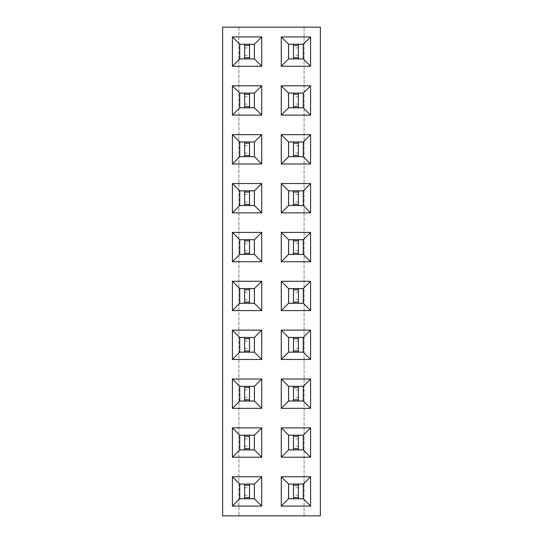 <?xml version="1.0" encoding="UTF-8"?>
<svg xmlns="http://www.w3.org/2000/svg" width="543" height="543" viewBox="0 0 543 543"><rect width="100%" height="100%" fill="white"/><g stroke="black" fill="none" stroke-linecap="round" stroke-linejoin="round"><path stroke-width="0.41" stroke-dasharray="2.71 2.04" d="M320.37 515.85L320.37 27.15L222.63 27.15L222.63 515.85L320.37 515.85M304.08 515.85L304.08 27.15L304.08 515.85M238.92 27.15L238.92 515.85L238.92 27.15M293.491 352.135L298.378 352.135L298.378 337.474L293.491 337.474L293.491 352.135L293.491 337.474L288.604 337.474L288.604 352.135L298.378 352.135L298.378 337.474L293.491 337.474L293.491 352.135L303.265 352.135L303.265 337.474L293.491 337.474M293.491 303.265L298.378 303.265L298.378 288.604L293.491 288.604L293.491 303.265L293.491 288.604L288.604 288.604L288.604 303.265L298.378 303.265L298.378 288.604L293.491 288.604L293.491 303.265L303.265 303.265L303.265 288.604L293.491 288.604M293.491 254.395L298.378 254.395L298.378 239.734L293.491 239.734L293.491 254.395L293.491 239.734L288.604 239.734L288.604 254.395L298.378 254.395L298.378 239.734L293.491 239.734L293.491 254.395L303.265 254.395L303.265 239.734L293.491 239.734M293.491 58.915L298.378 58.915L298.378 44.255L293.491 44.255L293.491 58.915L293.491 44.255L288.604 44.255L288.604 58.915L298.378 58.915L298.378 44.255L293.491 44.255L293.491 58.915L303.265 58.915L303.265 44.255L293.491 44.255M293.491 107.785L298.378 107.785L298.378 93.124L293.491 93.124L293.491 107.785L293.491 93.124L288.604 93.124L288.604 107.785L298.378 107.785L298.378 93.124L293.491 93.124L293.491 107.785L303.265 107.785L303.265 93.124L293.491 93.124M293.491 156.655L298.378 156.655L298.378 141.994L293.491 141.994L293.491 156.655L293.491 141.994L288.604 141.994L288.604 156.655L298.378 156.655L298.378 141.994L293.491 141.994L293.491 156.655L303.265 156.655L303.265 141.994L293.491 141.994M293.491 205.525L298.378 205.525L298.378 190.864L293.491 190.864L293.491 205.525L293.491 190.864L288.604 190.864L288.604 205.525L298.378 205.525L298.378 190.864L293.491 190.864L293.491 205.525L303.265 205.525L303.265 190.864L293.491 190.864M249.508 190.864L244.621 190.864L244.621 205.525L249.508 205.525L249.508 190.864L249.508 205.525L254.395 205.525L254.395 190.864L244.621 190.864L244.621 205.525L249.508 205.525L249.508 190.864L239.734 190.864L239.734 205.525L249.508 205.525M249.508 141.994L244.621 141.994L244.621 156.655L249.508 156.655L249.508 141.994L249.508 156.655L254.395 156.655L254.395 141.994L244.621 141.994L244.621 156.655L249.508 156.655L249.508 141.994L239.734 141.994L239.734 156.655L249.508 156.655M249.508 44.255L244.621 44.255L244.621 58.915L249.508 58.915L249.508 44.255L249.508 58.915L254.395 58.915L254.395 44.255L244.621 44.255L244.621 58.915L249.508 58.915L249.508 44.255L239.734 44.255L239.734 58.915L249.508 58.915M249.508 93.124L244.621 93.124L244.621 107.785L249.508 107.785L249.508 93.124L249.508 107.785L254.395 107.785L254.395 93.124L244.621 93.124L244.621 107.785L249.508 107.785L249.508 93.124L239.734 93.124L239.734 107.785L249.508 107.785M249.508 239.734L244.621 239.734L244.621 254.395L249.508 254.395L249.508 239.734L249.508 254.395L254.395 254.395L254.395 239.734L244.621 239.734L244.621 254.395L249.508 254.395L249.508 239.734L239.734 239.734L239.734 254.395L249.508 254.395M249.508 288.604L244.621 288.604L244.621 303.265L249.508 303.265L249.508 288.604L249.508 303.265L254.395 303.265L254.395 288.604L244.621 288.604L244.621 303.265L249.508 303.265L249.508 288.604L239.734 288.604L239.734 303.265L249.508 303.265M249.508 337.474L244.621 337.474L244.621 352.135L249.508 352.135L249.508 337.474L249.508 352.135L254.395 352.135L254.395 337.474L244.621 337.474L244.621 352.135L249.508 352.135L249.508 337.474L239.734 337.474L239.734 352.135L249.508 352.135M249.508 386.344L244.621 386.344L244.621 401.005L249.508 401.005L249.508 386.344L249.508 401.005L254.395 401.005L254.395 386.344L244.621 386.344L244.621 401.005L249.508 401.005L249.508 386.344L239.734 386.344L239.734 401.005L249.508 401.005M293.491 401.005L298.378 401.005L298.378 386.344L293.491 386.344L293.491 401.005L293.491 386.344L288.604 386.344L288.604 401.005L298.378 401.005L298.378 386.344L293.491 386.344L293.491 401.005L303.265 401.005L303.265 386.344L293.491 386.344M249.508 484.084L244.621 484.084L244.621 498.745L249.508 498.745L249.508 484.084L249.508 498.745L254.395 498.745L254.395 484.084L244.621 484.084L244.621 498.745L249.508 498.745L249.508 484.084L239.734 484.084L239.734 498.745L249.508 498.745M249.508 435.214L244.621 435.214L244.621 449.875L249.508 449.875L249.508 435.214L249.508 449.875L254.395 449.875L254.395 435.214L244.621 435.214L244.621 449.875L249.508 449.875L249.508 435.214L239.734 435.214L239.734 449.875L249.508 449.875M293.491 449.875L298.378 449.875L298.378 435.214L293.491 435.214L293.491 449.875L293.491 435.214L288.604 435.214L288.604 449.875L298.378 449.875L298.378 435.214L293.491 435.214L293.491 449.875L303.265 449.875L303.265 435.214L293.491 435.214M293.491 498.745L298.378 498.745L298.378 484.084L293.491 484.084L293.491 498.745L293.491 484.084L288.604 484.084L288.604 498.745L298.378 498.745L298.378 484.084L293.491 484.084L293.491 498.745L303.265 498.745L303.265 484.084L293.491 484.084M310.596 330.144L281.274 330.144L281.274 359.466L310.596 359.466L310.596 330.144M232.404 330.144L232.404 359.466L261.726 359.466L261.726 330.144L232.404 330.144M232.404 281.274L232.404 310.596L261.726 310.596L261.726 281.274L232.404 281.274M281.274 310.596L310.596 310.596L310.596 281.274L281.274 281.274L281.274 310.596M310.596 261.726L310.596 232.404L281.274 232.404L281.274 261.726L310.596 261.726M261.726 232.404L232.404 232.404L232.404 261.726L261.726 261.726L261.726 232.404M310.596 183.534L281.274 183.534L281.274 212.856L310.596 212.856L310.596 183.534M261.726 183.534L232.404 183.534L232.404 212.856L261.726 212.856L261.726 183.534M232.404 36.924L232.404 66.246L261.726 66.246L261.726 36.924L232.404 36.924M310.596 66.246L310.596 36.924L281.274 36.924L281.274 66.246L310.596 66.246M261.726 85.794L232.404 85.794L232.404 115.116L261.726 115.116L261.726 85.794M281.274 85.794L281.274 115.116L310.596 115.116L310.596 85.794L281.274 85.794M232.404 163.986L261.726 163.986L261.726 134.664L232.404 134.664L232.404 163.986M310.596 163.986L310.596 134.664L281.274 134.664L281.274 163.986L310.596 163.986M310.596 457.206L310.596 427.884L281.274 427.884L281.274 457.206L310.596 457.206M232.404 427.884L232.404 457.206L261.726 457.206L261.726 427.884L232.404 427.884M261.726 379.014L232.404 379.014L232.404 408.336L261.726 408.336L261.726 379.014M310.596 408.336L310.596 379.014L281.274 379.014L281.274 408.336L310.596 408.336M232.404 506.076L261.726 506.076L261.726 476.754L232.404 476.754L232.404 506.076M281.274 506.076L310.596 506.076L310.596 476.754L281.274 476.754L281.274 506.076M298.378 341.14L293.491 341.14M298.378 348.47L293.491 348.47M298.378 292.27L293.491 292.27M298.378 299.6L293.491 299.6M298.378 250.73L293.491 250.73M298.378 243.4L293.491 243.4M298.378 55.25L293.491 55.25M298.378 47.92L293.491 47.92M298.378 104.12L293.491 104.12M298.378 96.79L293.491 96.79M298.378 145.66L293.491 145.66M298.378 152.99L293.491 152.99M298.378 201.86L293.491 201.86M298.378 194.53L293.491 194.53M244.621 194.53L249.508 194.53M244.621 201.86L249.508 201.86M244.621 145.66L249.508 145.66M244.621 152.99L249.508 152.99M244.621 55.25L249.508 55.25M244.621 47.92L249.508 47.92M244.621 96.79L249.508 96.79M244.621 104.12L249.508 104.12M244.621 250.73L249.508 250.73M244.621 243.4L249.508 243.4M244.621 299.6L249.508 299.6M244.621 292.27L249.508 292.27M244.621 348.47L249.508 348.47M244.621 341.14L249.508 341.14M244.621 397.34L249.508 397.34M244.621 390.01L249.508 390.01M298.378 397.34L293.491 397.34M298.378 390.01L293.491 390.01M244.621 495.08L249.508 495.08M244.621 487.75L249.508 487.75M244.621 438.88L249.508 438.88M244.621 446.21L249.508 446.21M298.378 446.21L293.491 446.21M298.378 438.88L293.491 438.88M298.378 495.08L293.491 495.08M298.378 487.75L293.491 487.75M298.378 352.135L298.378 337.474M244.621 337.474L244.621 352.135M244.621 288.604L244.621 303.265M298.378 303.265L298.378 288.604M298.378 254.395L298.378 239.734M244.621 239.734L244.621 254.395M298.378 205.525L298.378 190.864M244.621 190.864L244.621 205.525M244.621 44.255L244.621 58.915M298.378 58.915L298.378 44.255M244.621 93.124L244.621 107.785M298.378 107.785L298.378 93.124M244.621 141.994L244.621 156.655M298.378 156.655L298.378 141.994M298.378 449.875L298.378 435.214M244.621 435.214L244.621 449.875M244.621 386.344L244.621 401.005M298.378 401.005L298.378 386.344M244.621 484.084L244.621 498.745M298.378 498.745L298.378 484.084M298.378 338.696L293.491 338.696M298.378 350.914L293.491 350.914M244.621 350.914L249.508 350.914M244.621 338.696L249.508 338.696M244.621 302.044L249.508 302.044M244.621 289.826L249.508 289.826M298.378 289.826L293.491 289.826M298.378 302.044L293.491 302.044M298.378 240.956L293.491 240.956M298.378 253.174L293.491 253.174M244.621 253.174L249.508 253.174M244.621 240.956L249.508 240.956M298.378 192.086L293.491 192.086M298.378 204.304L293.491 204.304M244.621 204.304L249.508 204.304M244.621 192.086L249.508 192.086M244.621 57.694L249.508 57.694M244.621 45.476L249.508 45.476M298.378 45.476L293.491 45.476M298.378 57.694L293.491 57.694M244.621 106.564L249.508 106.564M244.621 94.346L249.508 94.346M298.378 94.346L293.491 94.346M298.378 106.564L293.491 106.564M244.621 155.434L249.508 155.434M244.621 143.216L249.508 143.216M298.378 143.216L293.491 143.216M298.378 155.434L293.491 155.434M298.378 436.436L293.491 436.436M298.378 448.654L293.491 448.654M244.621 448.654L249.508 448.654M244.621 436.436L249.508 436.436M244.621 399.784L249.508 399.784M244.621 387.566L249.508 387.566M298.378 387.566L293.491 387.566M298.378 399.784L293.491 399.784M244.621 497.524L249.508 497.524M244.621 485.306L249.508 485.306M298.378 485.306L293.491 485.306M298.378 497.524L293.491 497.524"/><path stroke-width="0.81" d="M320.37 515.85L320.37 27.15L222.63 27.15L222.63 515.85L320.37 515.85M310.596 330.144L281.274 330.144L281.274 359.466L310.596 359.466L310.596 330.144L303.293 337.447L288.577 337.447L288.577 352.163L303.293 352.163L303.293 337.447M232.404 330.144L232.404 359.466L261.726 359.466L261.726 330.144L232.404 330.144L239.707 337.447L239.707 352.163L254.423 352.163L254.423 337.447L239.707 337.447M232.404 281.274L232.404 310.596L261.726 310.596L261.726 281.274L232.404 281.274L239.707 288.577L239.707 303.293L254.423 303.293L254.423 288.577L239.707 288.577M281.274 310.596L310.596 310.596L310.596 281.274L281.274 281.274L281.274 310.596L288.577 303.293L303.293 303.293L303.293 288.577L288.577 288.577L288.577 303.293M310.596 261.726L310.596 232.404L281.274 232.404L281.274 261.726L310.596 261.726L303.293 254.423L303.293 239.707L288.577 239.707L288.577 254.423L303.293 254.423M261.726 232.404L232.404 232.404L232.404 261.726L261.726 261.726L261.726 232.404L254.423 239.707L239.707 239.707L239.707 254.423L254.423 254.423L254.423 239.707M310.596 183.534L281.274 183.534L281.274 212.856L310.596 212.856L310.596 183.534L303.293 190.837L288.577 190.837L288.577 205.553L303.293 205.553L303.293 190.837M261.726 183.534L232.404 183.534L232.404 212.856L261.726 212.856L261.726 183.534L254.423 190.837L239.707 190.837L239.707 205.553L254.423 205.553L254.423 190.837M232.404 36.924L232.404 66.246L261.726 66.246L261.726 36.924L232.404 36.924L239.707 44.227L239.707 58.943L254.423 58.943L254.423 44.227L239.707 44.227M310.596 66.246L310.596 36.924L281.274 36.924L281.274 66.246L310.596 66.246L303.293 58.943L303.293 44.227L288.577 44.227L288.577 58.943L303.293 58.943M261.726 85.794L232.404 85.794L232.404 115.116L261.726 115.116L261.726 85.794L254.423 93.097L239.707 93.097L239.707 107.813L254.423 107.813L254.423 93.097M281.274 85.794L281.274 115.116L310.596 115.116L310.596 85.794L281.274 85.794L288.577 93.097L288.577 107.813L303.293 107.813L303.293 93.097L288.577 93.097M232.404 163.986L261.726 163.986L261.726 134.664L232.404 134.664L232.404 163.986L239.707 156.683L254.423 156.683L254.423 141.967L239.707 141.967L239.707 156.683M310.596 163.986L310.596 134.664L281.274 134.664L281.274 163.986L310.596 163.986L303.293 156.683L303.293 141.967L288.577 141.967L288.577 156.683L303.293 156.683M310.596 457.206L310.596 427.884L281.274 427.884L281.274 457.206L310.596 457.206L303.293 449.903L303.293 435.187L288.577 435.187L288.577 449.903L303.293 449.903M232.404 427.884L232.404 457.206L261.726 457.206L261.726 427.884L232.404 427.884L239.707 435.187L239.707 449.903L254.423 449.903L254.423 435.187L239.707 435.187M261.726 379.014L232.404 379.014L232.404 408.336L261.726 408.336L261.726 379.014L254.423 386.317L239.707 386.317L239.707 401.033L254.423 401.033L254.423 386.317M310.596 408.336L310.596 379.014L281.274 379.014L281.274 408.336L310.596 408.336L303.293 401.033L303.293 386.317L288.577 386.317L288.577 401.033L303.293 401.033M232.404 506.076L261.726 506.076L261.726 476.754L232.404 476.754L232.404 506.076L239.707 498.773L254.423 498.773L254.423 484.057L239.707 484.057L239.707 498.773M281.274 506.076L310.596 506.076L310.596 476.754L281.274 476.754L281.274 506.076L288.577 498.773L303.293 498.773L303.293 484.057L288.577 484.057L288.577 498.773M281.274 330.144L288.577 337.447M310.596 359.466L303.293 352.163M281.274 359.466L288.577 352.163M232.404 359.466L239.707 352.163M261.726 330.144L254.423 337.447M261.726 359.466L254.423 352.163M232.404 310.596L239.707 303.293M261.726 281.274L254.423 288.577M261.726 310.596L254.423 303.293M310.596 310.596L303.293 303.293M281.274 281.274L288.577 288.577M310.596 281.274L303.293 288.577M310.596 232.404L303.293 239.707M281.274 261.726L288.577 254.423M281.274 232.404L288.577 239.707M232.404 232.404L239.707 239.707M261.726 261.726L254.423 254.423M232.404 261.726L239.707 254.423M281.274 183.534L288.577 190.837M310.596 212.856L303.293 205.553M281.274 212.856L288.577 205.553M232.404 183.534L239.707 190.837M261.726 212.856L254.423 205.553M232.404 212.856L239.707 205.553M232.404 66.246L239.707 58.943M261.726 36.924L254.423 44.227M261.726 66.246L254.423 58.943M310.596 36.924L303.293 44.227M281.274 66.246L288.577 58.943M281.274 36.924L288.577 44.227M232.404 85.794L239.707 93.097M261.726 115.116L254.423 107.813M232.404 115.116L239.707 107.813M281.274 115.116L288.577 107.813M310.596 85.794L303.293 93.097M310.596 115.116L303.293 107.813M261.726 163.986L254.423 156.683M232.404 134.664L239.707 141.967M261.726 134.664L254.423 141.967M310.596 134.664L303.293 141.967M281.274 163.986L288.577 156.683M281.274 134.664L288.577 141.967M310.596 427.884L303.293 435.187M281.274 457.206L288.577 449.903M281.274 427.884L288.577 435.187M232.404 457.206L239.707 449.903M261.726 427.884L254.423 435.187M261.726 457.206L254.423 449.903M232.404 379.014L239.707 386.317M261.726 408.336L254.423 401.033M232.404 408.336L239.707 401.033M310.596 379.014L303.293 386.317M281.274 408.336L288.577 401.033M281.274 379.014L288.577 386.317M261.726 506.076L254.423 498.773M232.404 476.754L239.707 484.057M261.726 476.754L254.423 484.057M310.596 506.076L303.293 498.773M281.274 476.754L288.577 484.057M310.596 476.754L303.293 484.057M303.265 337.474L288.604 337.474L288.604 352.135L303.265 352.135L303.265 337.474M239.734 352.135L254.395 352.135L254.395 337.474L239.734 337.474L239.734 352.135M239.734 303.265L254.395 303.265L254.395 288.604L239.734 288.604L239.734 303.265M303.265 288.604L288.604 288.604L288.604 303.265L303.265 303.265L303.265 288.604M303.265 239.734L288.604 239.734L288.604 254.395L303.265 254.395L303.265 239.734M239.734 254.395L254.395 254.395L254.395 239.734L239.734 239.734L239.734 254.395M303.265 190.864L288.604 190.864L288.604 205.525L303.265 205.525L303.265 190.864M239.734 205.525L254.395 205.525L254.395 190.864L239.734 190.864L239.734 205.525M239.734 58.915L254.395 58.915L254.395 44.255L239.734 44.255L239.734 58.915M303.265 44.255L288.604 44.255L288.604 58.915L303.265 58.915L303.265 44.255M239.734 107.785L254.395 107.785L254.395 93.124L239.734 93.124L239.734 107.785M303.265 93.124L288.604 93.124L288.604 107.785L303.265 107.785L303.265 93.124M239.734 156.655L254.395 156.655L254.395 141.994L239.734 141.994L239.734 156.655M303.265 141.994L288.604 141.994L288.604 156.655L303.265 156.655L303.265 141.994M303.265 435.214L288.604 435.214L288.604 449.875L303.265 449.875L303.265 435.214M239.734 449.875L254.395 449.875L254.395 435.214L239.734 435.214L239.734 449.875M239.734 401.005L254.395 401.005L254.395 386.344L239.734 386.344L239.734 401.005M303.265 386.344L288.604 386.344L288.604 401.005L303.265 401.005L303.265 386.344M239.734 498.745L254.395 498.745L254.395 484.084L239.734 484.084L239.734 498.745M303.265 484.084L288.604 484.084L288.604 498.745L303.265 498.745L303.265 484.084M298.378 337.474L298.378 352.135M293.491 337.474L293.491 352.135M298.378 338.696L293.491 338.696M298.378 350.914L293.491 350.914M244.621 352.135L244.621 337.474M249.508 352.135L249.508 337.474M244.621 350.914L249.508 350.914M244.621 338.696L249.508 338.696M244.621 303.265L244.621 288.604M249.508 303.265L249.508 288.604M244.621 302.044L249.508 302.044M244.621 289.826L249.508 289.826M298.378 288.604L298.378 303.265M293.491 288.604L293.491 303.265M298.378 289.826L293.491 289.826M298.378 302.044L293.491 302.044M298.378 239.734L298.378 254.395M293.491 239.734L293.491 254.395M298.378 240.956L293.491 240.956M298.378 253.174L293.491 253.174M244.621 254.395L244.621 239.734M249.508 254.395L249.508 239.734M244.621 253.174L249.508 253.174M244.621 240.956L249.508 240.956M298.378 190.864L298.378 205.525M293.491 190.864L293.491 205.525M298.378 192.086L293.491 192.086M298.378 204.304L293.491 204.304M244.621 205.525L244.621 190.864M249.508 205.525L249.508 190.864M244.621 204.304L249.508 204.304M244.621 192.086L249.508 192.086M244.621 58.915L244.621 44.255M249.508 58.915L249.508 44.255M244.621 57.694L249.508 57.694M244.621 45.476L249.508 45.476M298.378 44.255L298.378 58.915M293.491 44.255L293.491 58.915M298.378 45.476L293.491 45.476M298.378 57.694L293.491 57.694M244.621 107.785L244.621 93.124M249.508 107.785L249.508 93.124M244.621 106.564L249.508 106.564M244.621 94.346L249.508 94.346M298.378 93.124L298.378 107.785M293.491 93.124L293.491 107.785M298.378 94.346L293.491 94.346M298.378 106.564L293.491 106.564M244.621 156.655L244.621 141.994M249.508 156.655L249.508 141.994M244.621 155.434L249.508 155.434M244.621 143.216L249.508 143.216M298.378 141.994L298.378 156.655M293.491 141.994L293.491 156.655M298.378 143.216L293.491 143.216M298.378 155.434L293.491 155.434M298.378 435.214L298.378 449.875M293.491 435.214L293.491 449.875M298.378 436.436L293.491 436.436M298.378 448.654L293.491 448.654M244.621 449.875L244.621 435.214M249.508 449.875L249.508 435.214M244.621 448.654L249.508 448.654M244.621 436.436L249.508 436.436M244.621 401.005L244.621 386.344M249.508 401.005L249.508 386.344M244.621 399.784L249.508 399.784M244.621 387.566L249.508 387.566M298.378 386.344L298.378 401.005M293.491 386.344L293.491 401.005M298.378 387.566L293.491 387.566M298.378 399.784L293.491 399.784M244.621 498.745L244.621 484.084M249.508 498.745L249.508 484.084M244.621 497.524L249.508 497.524M244.621 485.306L249.508 485.306M298.378 484.084L298.378 498.745M293.491 484.084L293.491 498.745M298.378 485.306L293.491 485.306M298.378 497.524L293.491 497.524"/></g></svg>
